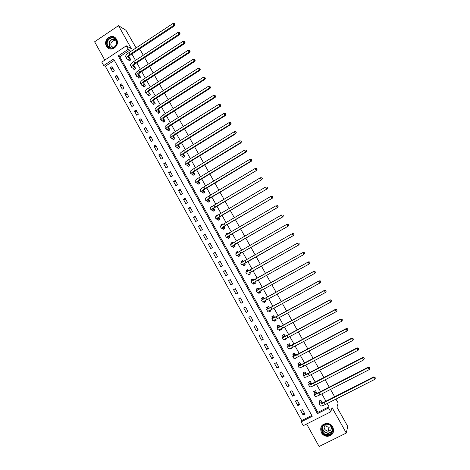 <?xml version="1.0" encoding="UTF-8"?>
<svg xmlns="http://www.w3.org/2000/svg" width="470" height="470" viewBox="0 0 470 470"><rect width="100%" height="100%" fill="white"/><g stroke="black" fill="none" stroke-linecap="round" stroke-linejoin="round"><path stroke-width="0.7" d="M106.467 46.119L107.371 47.341C111.801 52.411 120.173 45.173 116.566 39.351L115.755 38.229C111.355 32.988 102.836 40.255 106.467 46.119M328.107 430.673L328.689 430.743M329.123 430.761L329.881 430.72M321.386 432.676C322.802 435.003 324.84 436.225 327.508 436.348C332.854 435.373 334.622 432.247 332.813 426.971C331.532 424.839 329.676 423.629 327.249 423.335C321.539 423.993 319.582 427.107 321.386 432.676M103.717 65.577L101.802 62.116L126.283 45.825L128.228 49.303L118.24 55.936L317.432 413.647L328.624 407.984L330.762 411.814L303.273 425.679L301.164 421.872L312.239 416.273L113.605 59.014L103.717 65.577L105.345 66.305L301.722 420.574L301.164 421.872M136.112 47.905L125.942 30.262L118.499 25.674L94.611 41.777L104.787 60.125M306.628 423.987L319.112 446.5L346.29 433.046L332.067 407.608L330.762 411.814M335.944 399.089L338.153 403.031L336.961 407.185L347.724 426.413L346.29 433.046M301.722 420.574L311.792 415.474M114.339 60.336L105.345 66.305M304.93 414.099L302.416 409.564L300.589 410.498L303.103 415.028L304.93 414.099M299.69 404.658L297.181 400.135L295.354 401.069L297.863 405.592L299.69 404.658M294.461 395.241L291.952 390.723L290.137 391.663L292.64 396.175L294.461 395.241M289.244 385.841L286.741 381.34L284.932 382.286L287.429 386.787L289.244 385.841M284.039 376.464L281.548 371.976L279.738 372.927L282.229 377.416L284.039 376.464M278.845 367.117L276.36 362.634L274.556 363.592L277.041 368.069L278.845 367.117M273.669 357.788L271.184 353.317L269.386 354.274L271.866 358.745L273.669 357.788M268.499 348.481L266.026 344.022L264.234 344.986L266.707 349.439L268.499 348.481M263.347 339.199L260.879 334.752L259.088 335.715L261.555 340.163L263.347 339.199M258.206 329.934L255.739 325.498L253.959 326.468L256.42 330.904L258.206 329.934M253.077 320.699L250.616 316.269L248.842 317.244L251.297 321.668L253.077 320.699M247.96 311.481L245.505 307.063L243.736 308.044L246.186 312.456L247.96 311.481M242.855 302.286L240.405 297.88L238.643 298.867L241.087 303.268L242.855 302.286M237.761 293.115L235.323 288.721L233.561 289.708L235.999 294.097L237.761 293.115M232.679 283.962L230.247 279.579L228.491 280.572L230.923 284.955L232.679 283.962M227.615 274.833L225.183 270.462L223.432 271.454L225.859 275.831L227.615 274.833M222.557 265.726L220.136 261.361L218.386 262.366L220.806 266.725L222.557 265.726M217.51 256.644L215.096 252.29L213.357 253.295L215.771 257.648L217.51 256.644M212.481 247.578L210.067 243.237L208.333 244.247L210.742 248.583L212.481 247.578M207.458 238.537L205.055 234.207L203.322 235.217L205.725 239.547L207.458 238.537M202.453 229.519L200.055 225.195L198.328 226.211L200.725 230.535L202.453 229.519M197.459 220.518L195.062 216.206L193.34 217.228L195.732 221.535L197.459 220.518M192.471 211.541L190.086 207.241L188.364 208.263L190.755 212.563L192.471 211.541M187.501 202.588L185.115 198.293L183.406 199.321L185.785 203.61L187.501 202.588M182.536 193.652L180.163 189.369L178.453 190.403L180.833 194.68L182.536 193.652M177.589 184.739L175.216 180.468L173.518 181.502L175.886 185.773L177.589 184.739M172.655 175.845L170.287 171.585L168.589 172.625L170.951 176.885L172.655 175.845M167.725 166.973L165.37 162.72L163.678 163.766L166.033 168.013L167.725 166.973M162.814 158.12L160.458 153.878L158.772 154.93L161.122 159.166L162.814 158.12M157.908 149.29L155.564 145.06L153.878 146.111L156.228 150.341L157.908 149.29M153.02 140.483L150.676 136.259L148.996 137.316L151.34 141.535L153.02 140.483M148.138 131.694L145.8 127.482L144.131 128.545L146.464 132.752L148.138 131.694M143.274 122.929L140.941 118.722L139.273 119.785L141.605 123.986L143.274 122.929M138.415 114.181L136.089 109.986L134.426 111.055L136.752 115.244L138.415 114.181M133.574 105.45L131.248 101.273L129.591 102.343L131.911 106.52L133.574 105.45M128.739 96.744L126.424 92.572L124.767 93.648L127.082 97.819L128.739 96.744M123.915 88.06L121.607 83.895L119.956 84.976L122.265 89.136L123.915 88.06M119.104 79.395L116.801 75.241L115.156 76.322L117.459 80.476L119.104 79.395M114.304 70.747L112.001 66.605L110.362 67.692L112.659 71.834L114.304 70.747M130.548 51.588L129.732 50.131L119.791 56.723L317.896 412.384L329.024 406.75L327.214 403.519M325.921 401.204L321.827 393.878M320.552 391.598L316.457 384.266M315.2 382.016L311.093 374.672M309.859 372.463L305.747 365.108M304.531 362.928L300.418 355.561M299.22 353.416L295.095 346.043M293.914 343.934L289.79 336.544M288.627 334.47L284.491 327.073M283.351 325.029L279.215 317.62M278.093 315.611L273.945 308.191M272.841 306.217L268.687 298.791M267.606 296.852L263.447 289.408M262.383 287.499L258.218 280.05M257.172 278.175L253.013 270.732M251.961 268.852L247.825 261.449M246.756 259.546L242.649 252.19M241.568 250.263L237.485 242.949M236.392 240.998L232.333 233.737M231.228 231.757L227.198 224.542M226.082 222.545L222.069 215.372M220.941 213.351L216.958 206.224M215.818 204.174L211.858 197.095M210.701 195.026L206.771 187.988M205.601 185.897L201.695 178.905M200.514 176.791L196.63 169.846M195.438 167.708L191.578 160.805M190.374 158.649L186.543 151.787M185.321 149.607L181.514 142.792M180.28 140.589L176.497 133.821M175.257 131.594L171.497 124.867M170.24 122.617L166.503 115.937M165.234 113.664L161.527 107.025M160.246 104.734L156.557 98.136M155.264 95.821L151.604 89.271M150.3 86.932L146.658 80.423M145.342 78.067L141.728 71.599M140.401 69.219L136.805 62.792M135.466 60.395L131.9 54.009M322.314 402.849L320.822 400.181L318.971 401.122L319.665 402.361M316.962 393.261L315.535 390.705L313.69 391.651L314.377 392.885M311.628 383.702L310.259 381.252L308.42 382.204L309.101 383.438M306.299 374.167L304.995 371.823L303.156 372.781L303.843 374.008M306.305 376.975L305.629 377.204M300.312 367.675L302.239 366.894M300.988 364.649L299.743 362.417L297.909 363.375L298.597 364.603M295.007 358.163L295.189 358.493L296.923 357.365M295.695 355.161L294.502 353.029L292.681 353.998L293.362 355.22M289.714 348.681L289.961 349.128L291.782 348.158L291.612 347.853M290.407 345.697L289.279 343.67L287.458 344.639L288.139 345.861M284.432 339.223L284.75 339.781L286.565 338.811L286.318 338.371M285.137 336.25L284.062 334.329L282.253 335.304L282.928 336.52M279.168 329.781L279.544 330.463L281.36 329.482L281.037 328.906M279.879 326.832L278.863 325.017L277.053 325.992L277.735 327.208M273.916 320.37L274.357 321.163L276.166 320.182L275.767 319.471M274.633 317.438L273.675 315.723L271.872 316.704L272.547 317.914M268.675 310.976L269.181 311.88L270.984 310.899L270.514 310.053M269.398 308.062L268.499 306.452L266.702 307.439L267.377 308.643M263.453 301.611L264.017 302.627L265.814 301.64L265.268 300.665M264.181 298.709L263.335 297.204L261.543 298.192L262.219 299.402M258.236 292.264L258.864 293.397L260.656 292.405L260.039 291.294M258.97 289.385L258.189 287.975L256.397 288.974L257.072 290.172M253.06 282.987L253.73 284.186L255.516 283.187L254.822 281.947M253.776 280.079L253.048 278.775L251.268 279.773L251.938 280.972M247.931 273.799L248.601 274.997L250.381 273.998L249.629 272.647M248.577 270.767L247.925 269.592L246.145 270.597L246.809 271.783L246.832 270.726L248.142 269.986M242.82 264.639L243.489 265.832L245.264 264.827L244.459 263.382M243.389 261.473L242.808 260.433L241.04 261.438L241.633 262.513M237.72 255.498L238.384 256.691L240.152 255.68L239.3 254.141M238.214 252.196L237.708 251.297L235.94 252.308L236.475 253.26M232.632 246.38L233.296 247.567L235.059 246.55L234.154 244.923M233.05 242.949L232.621 242.179L230.858 243.196L231.328 244.036M227.556 237.28L228.22 238.466L229.977 237.45L229.019 235.729M227.897 233.719L227.545 233.085L225.788 234.107L226.188 234.83M222.492 228.203L223.156 229.389L224.907 228.367L223.896 226.552M222.757 224.513L222.48 224.014L220.73 225.036L221.064 225.647M217.446 219.149L218.104 220.33L219.848 219.302L218.785 217.399M217.633 215.331L217.428 214.966L215.677 215.994L215.953 216.488M212.405 210.119L213.063 211.294L214.802 210.266L213.686 208.269M212.516 206.171L210.642 206.964L210.854 207.346M207.376 201.107L208.034 202.282L209.773 201.248L208.604 199.157M207.417 197.03L205.619 197.964L205.772 198.228M202.358 192.118L203.017 193.293L204.75 192.254L203.534 190.074M201.918 188.2L200.696 189.134M197.359 183.153L198.011 184.322L199.738 183.276L198.469 181.009M193.487 175.087L194.733 174.311L193.423 171.961M194.739 174.323L193.017 175.375L192.365 174.206M187.383 165.281L188.035 166.445L189.757 165.393L188.388 162.943M182.419 156.375L183.065 157.538L184.78 156.481L183.359 153.943M177.46 147.492L178.107 148.649L179.816 147.592L178.347 144.966M172.519 138.632L173.16 139.79L174.869 138.726L173.348 136.006M167.584 129.791L168.231 130.942L169.929 129.879L168.36 127.07M162.667 120.972L163.307 122.124L164.999 121.054L163.384 118.158M157.755 112.171L158.396 113.317L160.082 112.248L158.419 109.263M152.856 103.394L153.496 104.54L155.182 103.459L153.426 100.445M147.968 94.635L148.608 95.78L150.288 94.699L148.526 91.544M143.097 85.898L143.732 87.038L145.406 85.951L143.597 82.714M138.233 77.186L138.867 78.32L140.536 77.233L138.679 73.907M133.38 68.485L134.015 69.619L135.677 68.526L133.774 65.118M128.539 59.813L129.174 60.941L130.83 59.849L128.88 56.353M138.803 49.444L140.63 50.496L143.291 55.243M144.637 57.646L148.25 64.085M149.583 66.47L153.214 72.95M154.536 75.312L158.19 81.833M159.5 84.177L163.184 90.739M164.482 93.06L168.184 99.669M169.47 101.967L173.201 108.623M174.47 110.897L178.224 117.594M179.487 119.844L183.265 126.583M184.516 128.815L188.317 135.601M189.551 137.804L193.376 144.637M194.604 146.822L198.452 153.696M199.662 155.858L203.539 162.773M204.738 164.917L208.639 171.879M209.826 173.994L213.75 181.003M214.925 183.094L218.879 190.144M220.036 192.218L224.014 199.315M225.165 201.366L229.166 208.51M230.3 210.537L234.324 217.722M235.447 219.725L239.5 226.957M240.611 228.937L244.688 236.216M245.787 238.172L249.887 245.499M250.974 247.432L255.104 254.799M256.174 256.714L260.327 264.128M261.385 266.014L265.562 273.475M266.613 275.35L270.796 282.817M271.872 284.732L276.049 292.187M277.136 294.132L281.307 301.576M282.417 303.555L286.583 310.987M287.711 313.002L291.87 320.428M293.016 322.473L297.169 329.887M298.338 331.967L302.486 339.369M303.667 341.484L307.809 348.875M309.013 351.025L313.149 358.41M314.371 360.59L318.501 367.963M319.747 370.178L323.871 377.539M325.134 379.789L329.247 387.139M330.533 389.43L334.64 396.768M126.283 45.825L131.353 48.663L118.499 25.674M129.732 50.131L128.228 49.303M329.024 406.75L328.624 407.984M317.896 412.384L317.432 413.647M119.791 56.723L118.24 55.936M304.131 412.654L303.103 415.028M113.358 69.043L110.362 67.692M118.099 77.591L115.156 76.322M122.858 86.151L119.956 84.976M127.623 94.734L124.767 93.648M132.399 103.341L129.591 102.343M137.187 111.96L134.426 111.055M141.981 120.602L139.273 119.785M146.793 129.268L144.131 128.545M151.616 137.951L148.996 137.316M156.445 146.652L153.878 146.111M161.292 155.376L158.772 154.93M166.145 164.124L163.678 163.766M171.01 172.884L168.589 172.625M175.886 181.673L173.518 181.502M180.774 190.473L178.453 190.403M185.679 199.304L183.406 199.321M190.591 208.151L188.364 208.263M195.514 217.017L193.34 217.228M200.449 225.905L198.328 226.211M205.396 234.812L203.322 235.217M210.349 243.742L208.333 244.247M215.319 252.696L213.357 253.295M220.301 261.667L218.386 262.366M225.295 270.661L223.432 271.454M230.3 279.679L228.491 280.572M237.732 293.063L235.999 294.097M242.767 302.128L241.087 303.268M247.813 311.216L246.186 312.456M252.872 320.329L251.297 321.668M257.942 329.464L256.42 330.904M263.024 338.617L261.555 340.163M268.117 347.794L266.707 349.439M273.229 356.994L271.866 358.745M278.346 366.212L277.041 368.069M283.481 375.46L282.229 377.416M288.621 384.724L287.429 386.787M293.779 394.013L292.64 396.175M298.949 403.319L297.863 405.592M300.606 367.575L300.43 367.887M295.518 357.976L295.189 358.493M290.501 348.364L289.961 349.128M285.59 338.717L284.75 339.781M280.743 329.106L279.544 330.463M275.796 319.712L274.357 321.163M270.749 310.482L269.181 311.88M265.65 301.34L264.017 302.627M260.556 292.223L258.864 293.397M255.48 283.128L253.73 284.186M247.984 269.704L246.145 270.597M242.937 260.662L241.04 261.438M237.902 251.638L235.94 252.308M232.879 242.638L230.858 243.196M227.639 233.708L225.788 234.107M222.328 224.789L220.73 225.036M216.799 215.877L215.677 215.994M211.406 206.929L210.642 206.964M206.101 197.964L205.619 197.964M321.515 401.421L321.122 402.819C321.363 403.207 322.467 402.919 324.447 401.95L373.627 376.94L374.948 377.175L375.365 378.174L374.948 377.175M375.365 378.174L374.666 379.437L373.556 377.481L324.23 402.561C321.263 404.006 319.6 404.441 319.248 403.859L319.688 402.52L319.447 400.887M374.666 379.437L325.311 404.488C322.338 405.933 320.675 406.362 320.311 405.769L319.33 404.006M374.919 377.392L373.556 377.481L373.627 376.94M321.539 401.58L319.688 402.52M316.222 391.939L315.793 393.278C316.016 393.631 317.115 393.325 319.083 392.35L368.122 367.217L369.432 367.44L369.837 368.421L369.432 367.44M369.837 368.421L369.138 369.679L368.034 367.728L318.854 392.932C315.899 394.389 314.254 394.847 313.925 394.312L314.401 393.043L314.171 391.404M369.138 369.679L319.929 394.853C316.968 396.31 315.323 396.762 314.988 396.222L313.995 394.447M369.397 367.646L368.034 367.728L368.122 367.217M316.245 392.098L314.401 393.043M308.937 381.934L310.271 381.276M310.946 382.486L310.482 383.755C310.688 384.084 311.769 383.755 313.737 382.774L362.623 357.523L363.927 357.729L364.326 358.698L363.927 357.729M364.326 358.698L363.621 359.95L362.517 358.005L313.49 383.32C310.541 384.789 308.919 385.282 308.614 384.795L309.125 383.59L308.913 381.981M363.621 359.95L314.559 385.241C311.61 386.71 309.983 387.192 309.671 386.698L308.678 384.918M363.886 357.923L362.517 358.005L362.623 357.523M310.964 382.639L309.125 383.59M303.726 372.481L305.024 371.882M305.676 373.051L305.183 374.261C305.371 374.555 306.44 374.208 308.396 373.221L357.141 347.853L358.434 348.047L358.827 349.004L358.434 348.047M358.827 349.004L358.122 350.244L357.024 348.305L308.138 373.738C305.2 375.219 303.596 375.741 303.315 375.295L303.861 374.155L303.673 372.587M358.122 350.244L309.207 375.653C306.27 377.134 304.66 377.645 304.372 377.193L303.379 375.407M358.387 348.229L357.024 348.305L357.141 347.853M305.7 373.198L303.861 374.155M298.544 363.046L299.789 362.505M300.424 363.639L299.895 364.785C300.066 365.049 301.123 364.685 303.074 363.692L351.672 338.206L352.958 338.388L353.34 339.328L352.958 338.388M353.34 339.328L352.635 340.562L351.537 338.623L302.798 364.18C299.872 365.672 298.286 366.218 298.033 365.825L298.615 364.749L298.444 363.21M352.635 340.562L303.861 366.095C300.935 367.581 299.343 368.122 299.084 367.716L298.086 365.924M352.905 338.553L351.537 338.623L351.672 338.206M300.442 363.786L298.615 364.749M327.179 423.993C334.499 424.222 334.44 436.043 327.132 435.238C319.835 434.985 319.882 423.223 327.179 423.993M327.173 434.685L327.484 434.697C334.023 435.05 333.818 424.539 327.273 424.281L327.214 424.281C320.464 423.57 320.423 434.45 327.173 434.685M331.297 426.596L328.93 427.289C327.22 427.071 326.062 426.155 325.457 424.528M331.221 426.39C331.873 429.222 330.78 430.837 327.943 431.231L327.76 431.225C323.848 429.739 323.143 427.471 325.634 424.41M321.368 426.261C319.788 431.389 321.703 434.656 327.126 436.072L327.572 436.089C331.05 435.837 333.083 434.016 333.671 430.626M328.119 430.637L328.7 430.702M107.395 45.796C103.917 40.073 113.053 33.922 116.131 39.944C119.621 45.696 110.444 51.818 107.395 45.796M115.961 40.25L115.303 39.339C111.778 35.162 104.975 40.978 107.877 45.66L108.594 46.636C112.136 50.707 118.845 44.909 115.961 40.25M115.532 45.995L116.378 44.298M113.393 47.664L111.32 46.089C109.31 42.864 113.893 38.763 116.454 41.513M115.168 37.671C110.432 33.834 103.465 40.949 106.749 46.23L107.648 47.447M293.386 353.622L294.572 353.152M295.184 354.257L294.62 355.338L297.763 354.186L346.22 328.583L347.495 328.747L347.87 329.676L347.495 328.747M347.87 329.676L347.16 330.904L346.067 328.971L297.469 354.65C294.561 356.148 292.986 356.724 292.763 356.372L293.374 355.361L293.227 353.863M347.16 330.904L298.538 356.554C295.618 358.052 294.044 358.622 293.815 358.263L292.81 356.466M347.436 328.906L346.067 328.971L346.22 328.583M295.201 354.398L293.374 355.361M288.263 344.21L289.361 343.823M289.961 344.892L289.361 345.908L292.469 344.704L340.779 318.983L342.048 319.136L342.419 320.052L342.048 319.136M342.419 320.052L341.702 321.269L340.609 319.341L292.158 345.139C289.256 346.649 287.705 347.254 287.499 346.948L288.151 345.996L288.022 344.534M341.702 321.269L293.221 347.036C290.313 348.546 288.762 349.145 288.551 348.828L287.546 347.024M341.978 319.283L340.609 319.341L340.779 318.983M289.972 345.027L288.151 345.996M283.187 334.805L282.828 335.233L284.168 334.511M284.744 335.551L284.115 336.508L287.182 335.245L335.351 309.407L336.608 309.548L336.972 310.453L336.608 309.548M336.972 310.453L336.256 311.657L335.169 309.742L286.859 335.651C283.968 337.172 282.435 337.801 282.259 337.542L282.94 336.655L282.828 335.233M336.256 311.657L287.922 337.542C285.026 339.064 283.486 339.693 283.304 339.422L282.294 337.607M336.538 309.683L335.169 309.742L335.351 309.407M284.755 335.686L282.94 336.655M279.597 329.599L281.054 328.941M278.17 325.393L277.647 325.951L278.98 325.228M279.538 326.227L278.875 327.126L281.912 325.81L329.94 299.854L331.186 299.983L331.544 300.87L331.186 299.983M331.62 300.753L330.821 302.075L329.734 300.16L281.577 326.186L277.024 328.16L277.741 327.337L277.647 325.951M331.544 300.87L330.821 302.075L282.629 328.078L278.07 330.034L277.053 328.219M331.109 300.107L329.734 300.16L329.94 299.854M279.55 326.362L277.741 327.337M274.227 320.229L275.878 319.671M273.258 315.952L272.483 316.692L273.81 315.963M274.351 316.933L273.652 317.767L276.654 316.392L324.535 290.325L325.781 290.448L326.127 291.318L325.781 290.448M326.209 291.206L325.404 292.51L324.323 290.601L276.301 316.745L271.801 318.801L272.553 318.043L272.483 316.692M326.127 291.318L325.404 292.51L277.353 318.631L272.847 320.675L271.83 318.848M325.692 290.554L324.323 290.601L324.535 290.325M274.357 317.062L272.553 318.043M268.887 310.876L269.386 311.146L270.714 310.417M268.505 306.458L267.33 307.451L268.652 306.728M269.175 307.662L268.446 308.432L271.407 307.004L319.154 280.825L320.381 280.931L320.722 281.788L320.381 280.931M320.816 281.689L319.999 282.975L318.919 281.072L271.043 307.327L266.596 309.466L267.383 308.772L267.33 307.451M320.722 281.788L319.999 282.975L272.095 309.207L267.636 311.334L266.613 309.501M320.293 281.031L319.154 280.825M269.181 307.785L267.383 308.772M263.57 301.546L264.24 301.922L265.562 301.194M263.406 297.328L262.184 298.238L263.505 297.51M264.011 298.409L263.247 299.12L266.179 297.639L313.778 271.343L315 271.437L315.335 272.283L315 271.437M315.435 272.195L314.606 273.464L313.531 271.56L265.797 297.933L261.402 300.154L262.219 299.519L262.184 298.238M315.335 272.283L314.606 273.464L266.843 299.807L262.442 302.016L261.414 300.177M314.906 271.525L313.778 271.343M264.011 298.532L262.219 299.519M258.277 292.24L259.105 292.722L260.427 291.988M258.324 288.216L257.055 289.044L258.371 288.31M258.858 289.179L308.42 261.884L309.636 261.966L309.959 262.8L309.636 261.966M310.065 262.724L309.231 263.97L308.156 262.078L256.221 290.865L257.072 290.296L257.055 289.044M309.959 262.8L309.231 263.97L257.255 292.722L256.226 290.877M309.53 262.043L308.42 261.884M258.858 289.297L257.072 290.296M253.007 282.958L253.982 283.539L255.298 282.805M253.248 279.133L251.938 279.873L253.254 279.139M253.718 279.973L303.074 252.449L304.278 252.525L304.595 253.342L304.278 252.525M304.707 253.277L303.867 254.505L302.792 252.613L251.05 281.595L251.938 281.089L251.938 279.873M304.595 253.342L303.867 254.505L252.084 283.451L251.05 281.601M304.172 252.59L303.074 252.449M253.718 280.091L251.938 281.089M250.21 273.687L248.877 274.386L250.187 273.646M249.617 272.735L298.803 244.923L249.711 272.8M248.877 274.386L247.837 273.74M299.249 243.907L298.82 243.155L299.249 243.907L298.515 245.064L297.445 243.178L250.128 269.886L245.892 272.353L246.92 274.192M298.82 243.155L297.739 243.043L298.938 243.102M299.367 243.854L298.803 244.923M245.158 264.639L243.777 265.25L245.082 264.504M241.709 262.466L241.739 261.602L243.049 260.856M244.494 263.564L293.48 235.529L245.975 262.442L241.78 264.974L244.594 263.629M243.777 265.25L242.72 264.575M293.914 234.495L293.486 233.743L293.914 234.495L293.174 235.64L292.111 233.76L244.935 260.58L240.752 263.13L241.768 264.957M293.486 233.743L292.416 233.655L293.609 233.702M294.038 234.454L293.48 235.529M240.117 255.609L238.689 256.132L239.994 255.392M236.621 253.166L236.663 252.496L237.961 251.75M239.389 254.417L238.478 254.734L241.239 252.995L288.169 226.164L240.787 253.154L236.645 255.768L239.488 254.487M238.689 256.132L237.62 255.427M288.592 225.107L288.163 224.36L288.592 225.107L287.851 226.246L286.788 224.372L239.753 251.303L235.617 253.929L236.627 255.739M288.163 224.36L286.788 224.372L288.292 224.325M288.721 225.077L288.169 226.164M234.865 246.662L233.619 247.044L234.918 246.298M231.557 243.883L231.593 243.413L232.891 242.661M234.295 245.293L233.349 245.557L236.081 243.76L282.875 216.817L235.611 243.895L231.522 246.586L234.395 245.363M233.619 247.044L232.533 246.309M283.281 215.742L282.858 214.996L283.281 215.742L282.541 216.876L281.477 215.001L234.583 242.044L230.5 244.753L231.499 246.544M283.416 215.724L282.875 216.817M229.436 237.761L228.555 237.973L229.854 237.221M226.511 234.606L227.833 233.602M229.213 236.187L228.238 236.392L230.934 234.548L277.594 207.493L230.453 234.653L226.411 237.426L229.319 236.263M228.555 237.973L227.451 237.209M277.987 206.4L277.564 205.654L277.987 206.4L277.241 207.523L276.184 205.66L229.425 232.809L225.394 235.593L226.387 237.374M278.128 206.389L277.594 207.493M224.149 228.808L223.508 228.925L224.801 228.173M221.488 225.347L221.84 225.107M224.143 227.104L223.138 227.257L225.8 225.359L272.324 198.199L225.306 225.436L221.317 228.285L224.249 227.18M223.508 228.925L222.386 228.126M272.7 197.083L272.283 196.337L272.7 197.083L271.954 198.199L270.896 196.337L224.278 223.597L220.295 226.464L221.282 228.226M270.896 196.337L272.283 196.337M272.847 197.083L272.324 198.199M218.938 219.837L219.76 219.143M219.085 218.045L218.051 218.139L220.683 216.188L267.066 188.922L220.172 216.241C217.41 217.898 216.094 218.873 216.229 219.173L219.19 218.121M218.468 219.895L217.334 219.073M267.43 187.788L267.013 187.042L267.43 187.788L266.684 188.893L265.626 187.037L219.143 214.408C216.388 216.065 215.078 217.046 215.213 217.351L216.194 219.102M265.626 187.037L267.013 187.042M267.583 187.8L267.066 188.922M213.785 210.866L214.731 210.131M214.038 209.003L212.975 209.05L215.571 207.041L261.819 179.669L215.049 207.07C212.299 208.733 211.001 209.738 211.159 210.078L212.293 210.037L214.144 209.085M213.445 210.895L212.293 210.037M262.178 178.512L261.755 177.772L262.178 178.512L261.42 179.616L260.374 177.76L214.026 205.237C211.277 206.906 209.984 207.91 210.143 208.263L211.112 209.996M260.374 177.76L261.755 177.772M262.336 178.535L261.819 179.669M208.668 201.906L209.714 201.148M209.003 199.991L207.916 199.973L210.478 197.917L256.591 170.44L209.937 197.923C207.194 199.591 205.919 200.62 206.095 201.001L207.264 201.025L209.115 200.073M208.433 201.906L207.264 201.025M256.931 169.265L256.514 168.524L256.931 169.265L256.174 170.357L255.128 168.507L208.915 196.096C206.177 197.77 204.902 198.804 205.084 199.192L206.048 200.913M255.128 168.507L256.514 168.524M257.096 169.294L256.591 170.44M203.586 192.953L204.709 192.183M203.98 190.99L202.864 190.926C202.729 190.644 203.569 189.939 205.39 188.817L251.368 161.228L250.945 161.122L204.838 188.793C202.106 190.473 200.843 191.531 201.048 191.954L202.247 192.03L204.092 191.079M203.428 192.947L202.247 192.03M251.703 160.035L251.286 159.301L251.703 160.035L250.945 161.122L249.899 159.277L203.821 186.972C201.089 188.652 199.832 189.716 200.044 190.144L200.996 191.854M249.899 159.277L251.286 159.301M251.873 160.082L251.368 161.228M198.522 184.011L199.715 183.235M198.975 182.019L197.823 181.896C197.676 181.584 198.505 180.868 200.32 179.74L246.163 152.045L245.722 151.91L199.75 179.687C197.03 181.379 195.784 182.46 196.013 182.924L197.241 183.065L199.086 182.107M198.44 184.005L197.241 183.065M246.48 150.829L246.063 150.095L246.48 150.829L245.722 151.91L244.676 150.071L198.739 177.866C196.019 179.564 194.774 180.645 195.009 181.12L195.949 182.812M244.676 150.071L246.063 150.095M246.656 150.888L246.163 152.045M193.975 173.066L192.8 172.889C192.63 172.549 193.452 171.814 195.262 170.68L240.969 142.88L240.511 142.721L194.68 170.604C191.966 172.308 190.738 173.412 190.99 173.918L192.248 174.112L194.087 173.16M193.464 175.087L192.248 174.112M241.275 141.646L240.863 140.918L241.275 141.646L240.511 142.721L239.471 140.888L193.663 168.789C190.955 170.493 189.727 171.603 189.986 172.12L190.92 173.794M239.471 140.888L240.863 140.918M241.457 141.711L240.969 142.88M188.987 164.136L187.783 163.907C187.601 163.537 188.411 162.785 190.215 161.645L235.787 133.738L235.317 133.556L189.616 161.539C186.919 163.255 185.703 164.383 185.979 164.929L187.272 165.187L189.105 164.23M188.482 166.174L187.272 165.187M236.087 132.487L235.67 131.759L236.087 132.487L235.317 133.556L234.283 131.723L188.605 159.73C185.909 161.445 184.698 162.579 184.974 163.137L185.903 164.8M234.283 131.723L235.67 131.759M236.269 132.564L235.787 133.738M184.011 155.223L182.783 154.941C182.583 154.548 183.382 153.778 185.18 152.627L230.623 124.621L230.136 124.409L184.569 152.503C181.878 154.225 180.68 155.376 180.979 155.97L182.301 156.281L184.134 155.323M183.5 157.274L182.301 156.281M230.905 123.352L230.488 122.623L230.905 123.352L230.136 124.409L229.101 122.582L183.559 150.694C180.868 152.421 179.675 153.578 179.981 154.178L180.897 155.829M229.101 122.582L230.488 122.623M231.099 123.44L230.623 124.621M179.052 146.335L177.789 146C177.578 145.577 178.365 144.789 180.157 143.638L225.465 115.526L224.966 115.291L179.534 143.485C176.849 145.212 175.668 146.393 175.986 147.022L177.343 147.392L179.17 146.434M178.53 148.391L177.343 147.392M225.735 114.239L225.324 113.511L225.735 114.239L224.966 115.291L223.932 113.464L178.524 141.681C175.845 143.415 174.67 144.601 174.993 145.236L175.903 146.875M223.932 113.464L225.324 113.511M225.935 114.333L225.465 115.526M174.1 137.463L172.813 137.076C172.584 136.629 173.359 135.824 175.145 134.667L220.324 106.455L219.807 106.191L174.505 134.485C171.832 136.224 170.669 137.434 171.01 138.104L172.396 138.527L174.223 137.569M173.571 139.531L172.396 138.527M220.583 105.145L220.172 104.416L220.583 105.145L219.807 106.191L218.779 104.369L173.506 132.687C170.833 134.432 169.67 135.642 170.017 136.318L170.921 137.939M218.779 104.369L220.172 104.416M220.788 105.251L220.324 106.455M169.159 128.621L167.843 128.175C167.602 127.705 168.366 126.882 170.146 125.713L215.195 97.402L214.667 97.108L169.494 125.513C166.832 127.258 165.681 128.492 166.045 129.203L167.461 129.685L169.282 128.727M168.63 130.695L167.461 129.685M215.442 96.074L215.031 95.351L215.442 96.074L214.667 97.108L213.638 95.298L168.495 123.716C165.834 125.472 164.688 126.706 165.058 127.423L165.951 129.033M213.638 95.298L215.031 95.351M215.648 96.191L215.195 97.402M164.236 119.791L162.89 119.298C162.632 118.798 163.39 117.958 165.158 116.789L210.072 88.372L209.532 88.055L164.494 116.56C161.839 118.317 160.705 119.574 161.093 120.32L162.538 120.861L164.359 119.903M163.695 121.877L162.538 120.861M210.307 87.026L209.902 86.304L210.307 87.026L209.532 88.055L208.51 86.245L163.495 114.768C160.846 116.531 159.712 117.788 160.106 118.552L160.993 120.144M208.51 86.245L209.902 86.304M210.525 87.15L210.072 88.372M159.318 110.985L157.944 110.444C157.673 109.915 158.419 109.058 160.182 107.883L204.967 79.365L204.415 79.019L159.506 107.624C156.863 109.392 155.746 110.673 156.152 111.466L157.626 112.06L159.442 111.096M158.772 113.076L157.626 112.06M205.19 77.996L204.785 77.274L205.19 77.996L204.415 79.019L203.393 77.215L158.508 105.844C155.87 107.612 154.753 108.899 155.165 109.698L156.046 111.273M203.393 77.215L204.785 77.274M205.413 78.138L204.967 79.365M154.413 102.202L153.014 101.602C152.726 101.05 153.461 100.181 155.218 98.994L199.879 70.377L199.304 70.012L154.53 98.712C151.892 100.492 150.794 101.796 151.222 102.625L152.732 103.283L154.542 102.319M153.866 104.305L152.732 103.283M200.091 68.996L199.68 68.273L200.091 68.996L199.304 70.012L198.287 68.209L153.531 96.938C150.899 98.718 149.807 100.022 150.241 100.862L151.111 102.425M198.287 68.209L199.68 68.273M200.314 69.143L199.879 70.377M149.525 93.436L148.091 92.79C147.792 92.208 148.514 91.321 150.265 90.128L194.797 61.411L194.21 61.018L149.566 89.823C146.94 91.615 145.853 92.942 146.305 93.812L147.844 94.517L149.648 93.554M148.966 95.545L147.844 94.517M194.997 60.013L194.586 59.291L194.997 60.013L194.21 61.018L193.194 59.226L148.573 88.049C145.947 89.84 144.866 91.174 145.324 92.05L146.188 93.6M193.194 59.226L194.586 59.291M195.226 60.172L194.797 61.411M144.643 84.694L143.186 83.995C142.868 83.384 143.585 82.485 145.324 81.287L189.727 52.47L189.128 52.053L144.607 80.958C141.993 82.755 140.924 84.106 141.4 85.017L142.968 85.781L144.772 84.812M144.084 86.809L142.968 85.781M189.915 51.048L189.51 50.331L189.915 51.048L189.128 52.053L188.112 50.261L143.62 79.183C141.006 80.987 139.942 82.344 140.424 83.261L141.276 84.794M188.112 50.261L189.51 50.331M190.156 51.218L189.727 52.47M138.838 74.19L138.527 74.101M139.772 75.97L138.286 75.218C137.957 74.583 138.662 73.667 140.401 72.462L184.669 43.551L184.058 43.105L139.666 72.11C137.064 73.913 136.006 75.294 136.506 76.24L138.104 77.062L139.901 76.093M139.214 78.096L138.104 77.062M184.845 42.112L184.44 41.395L184.845 42.112L184.058 43.105L183.047 41.319L138.679 70.341C136.077 72.151 135.025 73.531 135.53 74.489L136.382 76.011M183.047 41.319L184.44 41.395M185.092 42.288L184.669 43.551M133.985 65.495L133.597 65.359M134.913 67.269L133.404 66.464C133.057 65.806 133.75 64.872 135.483 63.662L179.628 34.651L179 34.181L134.737 63.285C132.141 65.101 131.107 66.499 131.624 67.486L133.245 68.362L135.049 67.392M134.35 69.401L133.245 68.362M179.793 33.194L179.387 32.477L179.793 33.194L179 34.181L177.989 32.401L133.756 61.523C131.159 63.338 130.125 64.743 130.648 65.741L131.494 67.251M177.989 32.401L179.387 32.477M180.039 33.382L179.628 34.651M129.138 56.817L128.68 56.635M130.067 58.586L128.527 57.734C128.169 57.046 128.851 56.095 130.578 54.884L174.593 25.774L173.953 25.28L129.82 54.479C127.235 56.3 126.213 57.728 126.753 58.756L128.404 59.684L130.202 58.715M129.503 60.724L128.404 59.684M174.746 24.293L174.346 23.582L174.746 24.293L173.953 25.28L172.948 23.5L128.839 52.722C126.254 54.544 125.231 55.977 125.778 57.011L126.612 58.503M172.948 23.5L174.346 23.582M175.005 24.493L174.593 25.774M321.333 402.984L321.145 402.649M325.311 404.488L324.23 402.561M315.999 393.425L315.822 393.114M319.929 394.853L318.854 392.932M314.559 385.241L313.49 383.32M309.207 375.653L308.138 373.738M303.861 366.095L302.798 364.18M332.425 430.455C331.514 432.282 330.005 433.228 327.901 433.287L327.59 433.27C324.03 432.57 322.32 430.455 322.455 426.919M322.761 426.396C322.349 429.997 323.971 432.189 327.631 432.97C329.993 433.005 331.603 431.959 332.466 429.839M108.594 46.636L110.609 47.834L109.51 46.518C108.294 41.525 110.115 39.022 114.98 39.022M115.303 39.339C110.485 39.139 108.646 41.53 109.798 46.512L111.032 47.928M298.538 356.554L297.469 354.65M293.221 347.036L292.158 345.139M287.922 337.542L286.859 335.651M282.629 328.078L281.577 326.186M277.353 318.631L276.301 316.745M272.095 309.207L271.043 307.327M266.843 299.807L265.797 297.933M261.608 290.431L260.562 288.557M256.379 281.078L255.339 279.209M251.168 271.748L250.128 269.886M245.975 262.442L244.935 260.58M240.787 253.154L239.753 251.303M235.611 243.895L234.583 242.044M230.453 234.653L229.425 232.809M225.306 225.436L224.278 223.597M220.172 216.241L219.143 214.408M215.049 207.07L214.026 205.237M209.937 197.923L208.915 196.096M204.838 188.793L203.821 186.972M199.75 179.687L198.739 177.866M194.68 170.604L193.663 168.789M187.929 163.965L187.759 163.66M189.616 161.539L188.605 159.73M182.936 155.012L182.748 154.683M184.569 152.503L183.559 150.694M177.948 146.076L177.754 145.724M179.534 143.485L178.524 141.681M172.972 137.164L172.766 136.788M174.505 134.485L173.506 132.687M168.013 128.269L167.79 127.875M169.494 125.513L168.495 123.716M163.061 119.404L162.826 118.981M164.494 116.56L163.495 114.768M158.12 110.55L157.873 110.109M159.506 107.624L158.508 105.844M153.197 101.726L152.932 101.256M154.53 98.712L153.531 96.938M148.279 92.913L148.003 92.425M149.566 89.823L148.573 88.049M143.374 84.13L143.091 83.619M144.607 80.958L143.62 79.183M138.48 75.365L138.186 74.83M139.666 72.11L138.679 70.341M133.603 66.617L133.292 66.064M134.737 63.285L133.756 61.523M128.733 57.892L128.41 57.317M129.82 54.479L128.839 52.722M327.943 431.231L329.112 427.295M332.431 430.408C331.52 432.253 330.011 433.211 327.901 433.287L327.484 434.697M327.978 434.68L328.395 433.264M329.024 431.096L329.135 430.72M111.819 46.771L113.452 47.635"/></g></svg>
